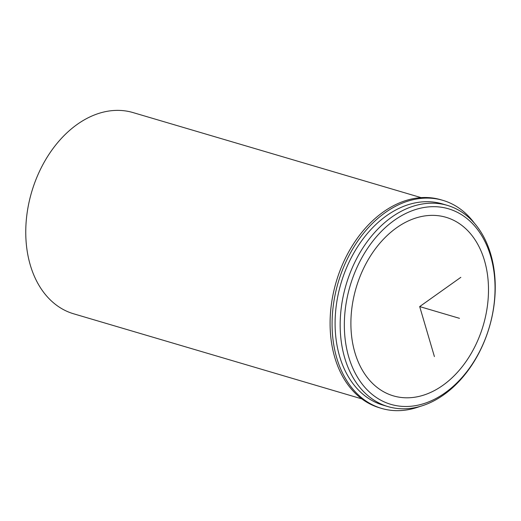 <?xml version="1.0" encoding="UTF-8"?>
<svg xmlns="http://www.w3.org/2000/svg" width="521" height="521" viewBox="0 0 521 521"><rect width="100%" height="100%" fill="white"/><g stroke="black" fill="none" stroke-linecap="round" stroke-linejoin="round"><path stroke-width="0.78" d="M430.418 215.401A93.083 66.278 -73.6 0 1 446.048 217.309A93.083 66.278 -73.6 0 1 485.924 314.684A93.083 66.278 -73.6 0 1 408.965 397.77A93.083 66.278 -73.6 0 1 393.342 395.856A93.083 66.278 -73.6 0 1 353.466 298.481A93.083 66.278 -73.6 0 1 430.418 215.401M388.002 406.601L382.928 405.104A104.903 74.692 -73.6 0 1 337.992 295.368A104.903 74.692 -73.6 0 1 424.719 201.738A104.903 74.692 -73.6 0 1 442.329 203.893L447.402 205.391A104.903 74.692 -73.6 0 1 492.345 315.127A104.903 74.692 -73.6 0 1 405.618 408.757A104.903 74.692 -73.6 0 1 388.002 406.601A104.903 74.692 -73.6 0 1 343.065 296.866A104.903 74.692 -73.6 0 1 429.792 203.236A104.903 74.692 -73.6 0 1 447.402 205.391M431.44 206.713A101.947 72.588 -73.6 0 1 494.136 303.652A101.947 72.588 -73.6 0 1 407.95 406.452A101.947 72.588 -73.6 0 1 345.254 309.513A101.947 72.588 -73.6 0 1 431.44 206.713M361.756 398.858L73.598 313.785A104.903 74.692 -73.6 0 1 28.655 204.05A104.903 74.692 -73.6 0 1 115.382 110.419A104.903 74.692 -73.6 0 1 132.998 112.569L421.157 197.641M474.266 223.021A108.446 77.219 106.4 0 0 442.935 200.37L440.948 199.784A108.446 77.219 106.4 0 0 336.182 281.933A108.446 77.219 106.4 0 0 379.535 407.8L381.528 408.392A108.446 77.219 106.4 0 0 420.134 406.387M442.935 200.37A108.446 77.219 106.4 0 0 338.175 282.519A108.446 77.219 106.4 0 0 381.528 408.392M460.831 277.335L419.692 306.582L434.41 356.579M419.692 306.582L459.489 318.331"/></g></svg>
